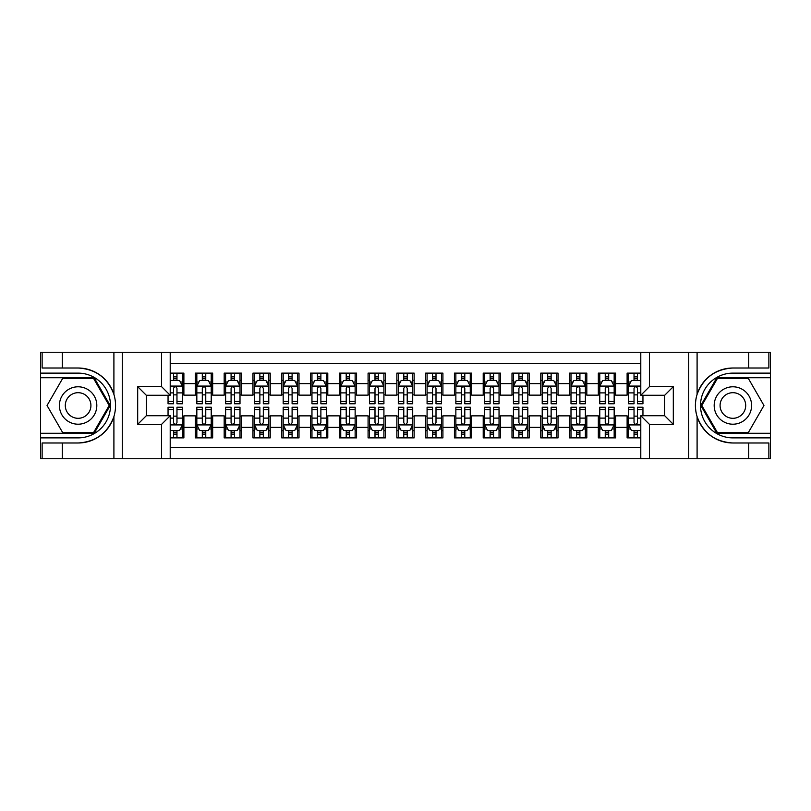 <?xml version="1.0" encoding="UTF-8"?>
<svg xmlns="http://www.w3.org/2000/svg" width="811" height="811" viewBox="0 0 811 811"><rect width="100%" height="100%" fill="white"/><g stroke="black" fill="none" stroke-linecap="round" stroke-linejoin="round"><path stroke-width="1.22" d="M170.209 458.742L640.791 458.742L640.791 415.719L664.675 415.719L664.675 395.281L640.791 395.281L640.791 352.258L170.209 352.258L170.209 395.281L146.325 395.281L146.325 415.719L170.209 415.719L170.209 458.742L62.285 458.742L62.285 442.988L78.109 442.988C95.728 441.924 107.66 433.135 113.905 416.631C116.105 409.22 116.105 401.8 113.905 394.369C107.66 377.865 95.728 369.076 78.109 368.012L62.285 368.012L62.285 352.258L40.55 352.258L40.55 433.277L94.147 433.277L110.184 405.5L94.147 377.723L40.55 377.723M640.791 373.121L627.116 373.121L627.116 383.623L615.61 383.623L615.61 395.139L627.116 395.139L627.116 383.623M615.61 383.623L615.61 373.121L598.336 373.121L598.336 383.623L586.819 383.623L586.819 395.139L598.336 395.139L598.336 383.623M586.819 383.623L586.819 373.121L569.555 373.121L569.555 383.623L558.039 383.623L558.039 395.139L569.555 395.139L569.555 383.623M558.039 383.623L558.039 373.121L540.775 373.121L540.775 383.623L529.259 383.623L529.259 395.139L540.775 395.139L540.775 383.623M529.259 383.623L529.259 373.121L511.994 373.121L511.994 383.623L500.478 383.623L500.478 395.139L511.994 395.139L511.994 383.623M500.478 383.623L500.478 373.121L483.214 373.121L483.214 383.623L471.698 383.623L471.698 395.139L483.214 395.139L483.214 383.623M471.698 383.623L471.698 373.121L454.424 373.121L454.424 383.623L442.918 383.623L442.918 395.139L454.424 395.139L454.424 383.623M442.918 383.623L442.918 373.121L425.643 373.121L425.643 383.623L414.137 383.623L414.137 395.139L425.643 395.139L425.643 383.623M414.137 383.623L414.137 373.121L396.863 373.121L396.863 383.623L385.357 383.623L385.357 395.139L396.863 395.139L396.863 383.623M385.357 383.623L385.357 373.121L368.082 373.121L368.082 383.623L356.576 383.623L356.576 395.139L368.082 395.139L368.082 383.623M356.576 383.623L356.576 373.121L339.302 373.121L339.302 383.623L327.786 383.623L327.786 395.139L339.302 395.139L339.302 383.623M327.786 383.623L327.786 373.121L310.522 373.121L310.522 383.623L299.006 383.623L299.006 395.139L310.522 395.139L310.522 383.623M299.006 383.623L299.006 373.121L281.741 373.121L281.741 383.623L270.225 383.623L270.225 395.139L281.741 395.139L281.741 383.623M270.225 383.623L270.225 373.121L252.961 373.121L252.961 383.623L241.445 383.623L241.445 395.139L252.961 395.139L252.961 383.623M241.445 383.623L241.445 373.121L224.181 373.121L224.181 383.623L212.664 383.623L212.664 395.139L224.181 395.139L224.181 383.623M212.664 383.623L212.664 373.121L195.39 373.121L195.39 395.139L183.884 395.139L183.884 373.121L170.209 373.121M170.209 437.879L183.884 437.879L183.884 415.861L195.39 415.861L195.39 437.879L212.664 437.879L212.664 415.861L224.181 415.861L224.181 427.377L212.664 427.377M224.181 427.377L224.181 437.879L241.445 437.879L241.445 415.861L252.961 415.861L252.961 427.377L241.445 427.377M252.961 427.377L252.961 437.879L270.225 437.879L270.225 415.861L281.741 415.861L281.741 427.377L270.225 427.377M281.741 427.377L281.741 437.879L299.006 437.879L299.006 415.861L310.522 415.861L310.522 427.377L299.006 427.377M310.522 427.377L310.522 437.879L327.786 437.879L327.786 415.861L339.302 415.861L339.302 427.377L327.786 427.377M339.302 427.377L339.302 437.879L356.576 437.879L356.576 415.861L368.082 415.861L368.082 427.377L356.576 427.377M368.082 427.377L368.082 437.879L385.357 437.879L385.357 415.861L396.863 415.861L396.863 427.377L385.357 427.377M396.863 427.377L396.863 437.879L414.137 437.879L414.137 415.861L425.643 415.861L425.643 427.377L414.137 427.377M425.643 427.377L425.643 437.879L442.918 437.879L442.918 415.861L454.424 415.861L454.424 427.377L442.918 427.377M454.424 427.377L454.424 437.879L471.698 437.879L471.698 415.861L483.214 415.861L483.214 427.377L471.698 427.377M483.214 427.377L483.214 437.879L500.478 437.879L500.478 415.861L511.994 415.861L511.994 427.377L500.478 427.377M511.994 427.377L511.994 437.879L529.259 437.879L529.259 415.861L540.775 415.861L540.775 427.377L529.259 427.377M540.775 427.377L540.775 437.879L558.039 437.879L558.039 415.861L569.555 415.861L569.555 427.377L558.039 427.377M569.555 427.377L569.555 437.879L586.819 437.879L586.819 415.861L598.336 415.861L598.336 427.377L586.819 427.377M598.336 427.377L598.336 437.879L615.61 437.879L615.61 415.861L627.116 415.861L627.116 427.377L615.61 427.377M640.791 363.48L170.209 363.48M170.209 447.52L640.791 447.52M627.116 427.377L627.116 437.879L640.791 437.879M146.467 395.281L146.467 415.719M664.533 415.719L664.533 395.281M173.524 380.318L176.97 380.318M182.445 380.318L183.884 380.318M173.524 394.856L176.97 394.856M182.445 394.856L183.884 394.856M173.524 416.144L176.97 416.144M182.445 416.144L183.884 416.144M173.524 430.682L176.97 430.682M182.445 430.682L183.884 430.682M195.39 394.856L196.83 394.856M202.304 394.856L205.761 394.856M211.225 394.856L212.664 394.856M195.39 380.318L196.83 380.318M202.304 380.318L205.761 380.318M211.225 380.318L212.664 380.318M195.39 416.144L196.83 416.144M202.304 416.144L205.761 416.144M211.225 416.144L212.664 416.144M195.39 430.682L196.83 430.682M202.304 430.682L205.761 430.682M211.225 430.682L212.664 430.682M224.181 416.144L225.62 416.144M231.084 416.144L234.541 416.144M240.005 416.144L241.445 416.144M224.181 430.682L225.62 430.682M231.084 430.682L234.541 430.682M240.005 430.682L241.445 430.682M224.181 380.318L225.62 380.318M231.084 380.318L234.541 380.318M240.005 380.318L241.445 380.318M224.181 394.856L225.62 394.856M231.084 394.856L234.541 394.856M240.005 394.856L241.445 394.856M252.961 416.144L254.401 416.144M259.865 416.144L263.322 416.144M268.786 416.144L270.225 416.144M252.961 430.682L254.401 430.682M259.865 430.682L263.322 430.682M268.786 430.682L270.225 430.682M252.961 380.318L254.401 380.318M259.865 380.318L263.322 380.318M268.786 380.318L270.225 380.318M252.961 394.856L254.401 394.856M259.865 394.856L263.322 394.856M268.786 394.856L270.225 394.856M281.741 416.144L283.181 416.144M288.645 416.144L292.102 416.144M297.566 416.144L299.006 416.144M281.741 430.682L283.181 430.682M288.645 430.682L292.102 430.682M297.566 430.682L299.006 430.682M281.741 380.318L283.181 380.318M288.645 380.318L292.102 380.318M297.566 380.318L299.006 380.318M281.741 394.856L283.181 394.856M288.645 394.856L292.102 394.856M297.566 394.856L299.006 394.856M310.522 416.144L311.961 416.144M317.425 416.144L320.882 416.144M326.346 416.144L327.786 416.144M310.522 430.682L311.961 430.682M317.425 430.682L320.882 430.682M326.346 430.682L327.786 430.682M310.522 380.318L311.961 380.318M317.425 380.318L320.882 380.318M326.346 380.318L327.786 380.318M310.522 394.856L311.961 394.856M317.425 394.856L320.882 394.856M326.346 394.856L327.786 394.856M339.302 416.144L340.742 416.144M346.206 416.144L349.663 416.144M355.137 416.144L356.576 416.144M339.302 430.682L340.742 430.682M346.206 430.682L349.663 430.682M355.137 430.682L356.576 430.682M339.302 380.318L340.742 380.318M346.206 380.318L349.663 380.318M355.137 380.318L356.576 380.318M339.302 394.856L340.742 394.856M346.206 394.856L349.663 394.856M355.137 394.856L356.576 394.856M368.082 416.144L369.522 416.144M374.996 416.144L378.443 416.144M383.917 416.144L385.357 416.144M368.082 430.682L369.522 430.682M374.996 430.682L378.443 430.682M383.917 430.682L385.357 430.682M368.082 380.318L369.522 380.318M374.996 380.318L378.443 380.318M383.917 380.318L385.357 380.318M368.082 394.856L369.522 394.856M374.996 394.856L378.443 394.856M383.917 394.856L385.357 394.856M396.863 416.144L398.302 416.144M403.777 416.144L407.223 416.144M412.698 416.144L414.137 416.144M396.863 430.682L398.302 430.682M403.777 430.682L407.223 430.682M412.698 430.682L414.137 430.682M396.863 380.318L398.302 380.318M403.777 380.318L407.223 380.318M412.698 380.318L414.137 380.318M396.863 394.856L398.302 394.856M403.777 394.856L407.223 394.856M412.698 394.856L414.137 394.856M425.643 416.144L427.083 416.144M432.557 416.144L436.004 416.144M441.478 416.144L442.918 416.144M425.643 430.682L427.083 430.682M432.557 430.682L436.004 430.682M441.478 430.682L442.918 430.682M425.643 380.318L427.083 380.318M432.557 380.318L436.004 380.318M441.478 380.318L442.918 380.318M425.643 394.856L427.083 394.856M432.557 394.856L436.004 394.856M441.478 394.856L442.918 394.856M454.424 416.144L455.863 416.144M461.337 416.144L464.794 416.144M470.258 416.144L471.698 416.144M454.424 430.682L455.863 430.682M461.337 430.682L464.794 430.682M470.258 430.682L471.698 430.682M454.424 380.318L455.863 380.318M461.337 380.318L464.794 380.318M470.258 380.318L471.698 380.318M454.424 394.856L455.863 394.856M461.337 394.856L464.794 394.856M470.258 394.856L471.698 394.856M483.214 416.144L484.654 416.144M490.118 416.144L493.575 416.144M499.039 416.144L500.478 416.144M483.214 430.682L484.654 430.682M490.118 430.682L493.575 430.682M499.039 430.682L500.478 430.682M483.214 380.318L484.654 380.318M490.118 380.318L493.575 380.318M499.039 380.318L500.478 380.318M483.214 394.856L484.654 394.856M490.118 394.856L493.575 394.856M499.039 394.856L500.478 394.856M511.994 416.144L513.434 416.144M518.898 416.144L522.355 416.144M527.819 416.144L529.259 416.144M511.994 430.682L513.434 430.682M518.898 430.682L522.355 430.682M527.819 430.682L529.259 430.682M511.994 380.318L513.434 380.318M518.898 380.318L522.355 380.318M527.819 380.318L529.259 380.318M511.994 394.856L513.434 394.856M518.898 394.856L522.355 394.856M527.819 394.856L529.259 394.856M540.775 416.144L542.214 416.144M547.678 416.144L551.135 416.144M556.599 416.144L558.039 416.144M540.775 430.682L542.214 430.682M547.678 430.682L551.135 430.682M556.599 430.682L558.039 430.682M540.775 380.318L542.214 380.318M547.678 380.318L551.135 380.318M556.599 380.318L558.039 380.318M540.775 394.856L542.214 394.856M547.678 394.856L551.135 394.856M556.599 394.856L558.039 394.856M569.555 416.144L570.995 416.144M576.459 416.144L579.916 416.144M585.38 416.144L586.819 416.144M569.555 430.682L570.995 430.682M576.459 430.682L579.916 430.682M585.38 430.682L586.819 430.682M569.555 380.318L570.995 380.318M576.459 380.318L579.916 380.318M585.38 380.318L586.819 380.318M569.555 394.856L570.995 394.856M576.459 394.856L579.916 394.856M585.38 394.856L586.819 394.856M598.336 416.144L599.775 416.144M605.239 416.144L608.696 416.144M614.17 416.144L615.61 416.144M598.336 430.682L599.775 430.682M605.239 430.682L608.696 430.682M614.17 430.682L615.61 430.682M598.336 380.318L599.775 380.318M605.239 380.318L608.696 380.318M614.17 380.318L615.61 380.318M598.336 394.856L599.775 394.856M605.239 394.856L608.696 394.856M614.17 394.856L615.61 394.856M627.116 416.144L628.555 416.144M634.03 416.144L637.476 416.144M627.116 430.682L628.555 430.682M634.03 430.682L637.476 430.682M627.116 380.318L628.555 380.318M634.03 380.318L637.476 380.318M627.116 394.856L628.555 394.856M634.03 394.856L637.476 394.856M176.97 376.862L173.524 376.862M168.049 401.425L168.049 403.777L173.524 403.777L173.524 401.425L168.049 401.425L168.049 395.281M180.356 382.042L182.445 382.042L182.445 403.777L176.97 403.777L176.97 388.378C175.825 386.158 174.669 386.158 173.524 388.378L173.524 401.425M182.445 382.042L182.445 373.121M182.445 386.218L179.566 380.46L170.928 380.46L170.209 381.9M173.524 380.46L173.524 373.121M176.97 373.121L176.97 380.46M173.524 434.138L176.97 434.138M170.209 429.1L170.928 430.54L179.566 430.54L182.445 424.782L182.445 407.223L176.97 407.223L176.97 409.575L182.445 409.575M182.445 424.782L182.445 437.879M168.049 415.719L168.049 407.223L173.524 407.223L173.524 422.622C174.669 424.842 175.825 424.842 176.97 422.622L176.97 409.575M176.97 430.54L176.97 437.879M173.524 437.879L173.524 430.54M87.466 389.3A18.704 18.704 0 0 0 61.91 396.143A18.704 18.704 0 0 0 68.753 421.7A18.704 18.704 0 0 0 94.309 414.857A18.704 18.704 0 0 0 87.466 389.3M84.516 394.41A12.804 12.804 0 0 0 67.019 399.093A12.804 12.804 0 0 0 71.703 416.59A12.804 12.804 0 0 0 89.2 411.907A12.804 12.804 0 0 0 84.516 394.41M93.65 432.415L62.569 432.415L47.038 405.5L62.569 378.585L93.65 378.585L109.181 405.5L93.65 432.415M742.247 389.3A18.704 18.704 0 0 0 716.691 396.143A18.704 18.704 0 0 0 723.534 421.7A18.704 18.704 0 0 0 749.09 414.857A18.704 18.704 0 0 0 742.247 389.3M739.297 394.41A12.804 12.804 0 0 0 721.8 399.093A12.804 12.804 0 0 0 726.484 416.59A12.804 12.804 0 0 0 743.981 411.907A12.804 12.804 0 0 0 739.297 394.41M748.431 432.415L717.35 432.415L701.819 405.5L717.35 378.585L748.431 378.585L763.962 405.5L748.431 432.415M161.571 458.742L161.571 424.356L137.688 424.356L137.688 386.644L161.571 386.644L161.571 352.258L122.289 352.258L122.289 458.742M78.109 368.012A37.488 37.488 0 0 1 113.905 394.369L113.905 352.258L62.285 352.258M62.285 458.742L40.55 458.742L40.55 433.277M40.55 437.879L78.109 437.879A32.379 32.379 0 0 0 110.489 405.5A32.379 32.379 0 0 0 78.109 373.121L40.55 373.121M78.109 442.988A37.488 37.488 0 0 0 113.905 416.631L113.905 458.742M113.905 352.258L122.289 352.258M161.571 352.258L170.209 352.258M62.285 442.988L42.131 442.988L42.131 458.742M62.285 368.012L42.131 368.012L42.131 352.258M161.571 424.356L170.209 415.719M137.688 424.356L146.325 415.719M137.688 386.644L146.325 395.281M161.571 386.644L170.209 395.281M640.791 352.258L748.715 352.258L748.715 368.012L732.891 368.012C715.272 369.076 703.34 377.865 697.095 394.369C694.895 401.78 694.895 409.2 697.095 416.631C703.34 433.135 715.272 441.924 732.891 442.988L748.715 442.988L748.715 458.742L770.45 458.742L770.45 377.723L716.853 377.723L700.816 405.5L716.853 433.277L770.45 433.277M649.429 352.258L649.429 386.644L673.312 386.644L673.312 424.356L649.429 424.356L649.429 458.742L688.711 458.742L688.711 352.258M697.095 416.631L697.095 458.742L748.715 458.742M748.715 352.258L770.45 352.258L770.45 377.723M770.45 373.121L732.891 373.121A32.379 32.379 0 0 0 700.511 405.5A32.379 32.379 0 0 0 732.891 437.879L770.45 437.879M732.891 368.012A37.488 37.488 0 0 0 695.402 405.5A37.488 37.488 0 0 0 732.891 442.988M697.095 458.742L688.711 458.742M649.429 458.742L640.791 458.742M748.715 368.012L768.869 368.012L768.869 352.258M748.715 442.988L768.869 442.988L768.869 458.742M649.429 386.644L640.791 395.281M673.312 386.644L664.675 395.281M673.312 424.356L664.675 415.719M649.429 424.356L640.791 415.719M205.761 376.862L202.304 376.862M211.225 401.425L205.761 401.425L205.761 403.777L211.225 403.777L211.225 386.218L208.346 380.46L199.709 380.46L196.83 386.218L196.83 403.777L202.304 403.777L202.304 401.425L196.83 401.425M196.83 386.218L196.83 373.121M211.225 386.218L211.225 373.121M202.304 380.46L202.304 373.121M205.761 373.121L205.761 380.46M205.761 401.425L205.761 388.378C204.605 386.158 203.46 386.158 202.304 388.378L202.304 401.425M234.541 376.862L231.084 376.862M240.005 401.425L234.541 401.425L234.541 403.777L240.005 403.777L240.005 386.218L237.126 380.46L228.489 380.46L225.62 386.218L225.62 403.777L231.084 403.777L231.084 401.425L225.62 401.425M225.62 386.218L225.62 373.121M240.005 386.218L240.005 373.121M231.084 380.46L231.084 373.121M234.541 373.121L234.541 380.46M234.541 401.425L234.541 388.378C233.386 386.158 232.24 386.158 231.084 388.378L231.084 401.425M263.322 376.862L259.865 376.862M268.786 401.425L263.322 401.425L263.322 403.777L268.786 403.777L268.786 386.218L265.907 380.46L257.28 380.46L254.401 386.218L254.401 403.777L259.865 403.777L259.865 401.425L254.401 401.425M254.401 386.218L254.401 373.121M268.786 386.218L268.786 373.121M259.865 380.46L259.865 373.121M263.322 373.121L263.322 380.46M263.322 401.425L263.322 388.378C262.166 386.158 261.02 386.158 259.865 388.378L259.865 401.425M292.102 376.862L288.645 376.862M297.566 401.425L292.102 401.425L292.102 403.777L297.566 403.777L297.566 386.218L294.687 380.46L286.06 380.46L283.181 386.218L283.181 403.777L288.645 403.777L288.645 401.425L283.181 401.425M283.181 386.218L283.181 373.121M297.566 386.218L297.566 373.121M288.645 380.46L288.645 373.121M292.102 373.121L292.102 380.46M292.102 401.425L292.102 388.378C290.946 386.158 289.801 386.158 288.645 388.378L288.645 401.425M202.304 434.138L205.761 434.138M196.83 409.575L202.304 409.575L202.304 407.223L196.83 407.223L196.83 424.782L199.709 430.54L208.346 430.54L211.225 424.782L211.225 407.223L205.761 407.223L205.761 409.575L211.225 409.575M211.225 424.782L211.225 437.879M196.83 424.782L196.83 437.879M205.761 430.54L205.761 437.879M202.304 437.879L202.304 430.54M202.304 409.575L202.304 422.622C203.449 424.842 204.605 424.842 205.761 422.622L205.761 409.575M231.084 434.138L234.541 434.138M225.62 409.575L231.084 409.575L231.084 407.223L225.62 407.223L225.62 424.782L228.489 430.54L237.126 430.54L240.005 424.782L240.005 407.223L234.541 407.223L234.541 409.575L240.005 409.575M240.005 424.782L240.005 437.879M225.62 424.782L225.62 437.879M234.541 430.54L234.541 437.879M231.084 437.879L231.084 430.54M231.084 409.575L231.084 422.622C232.23 424.842 233.386 424.842 234.541 422.622L234.541 409.575M259.865 434.138L263.322 434.138M254.401 409.575L259.865 409.575L259.865 407.223L254.401 407.223L254.401 424.782L257.28 430.54L265.907 430.54L268.786 424.782L268.786 407.223L263.322 407.223L263.322 409.575L268.786 409.575M268.786 424.782L268.786 437.879M254.401 424.782L254.401 437.879M263.322 430.54L263.322 437.879M259.865 437.879L259.865 430.54M259.865 409.575L259.865 422.622C261.01 424.842 262.166 424.842 263.322 422.622L263.322 409.575M288.645 434.138L292.102 434.138M283.181 409.575L288.645 409.575L288.645 407.223L283.181 407.223L283.181 424.782L286.06 430.54L294.687 430.54L297.566 424.782L297.566 407.223L292.102 407.223L292.102 409.575L297.566 409.575M297.566 424.782L297.566 437.879M283.181 424.782L283.181 437.879M292.102 430.54L292.102 437.879M288.645 437.879L288.645 430.54M288.645 409.575L288.645 422.622C289.801 424.842 290.946 424.842 292.102 422.622L292.102 409.575M320.882 376.862L317.425 376.862M326.346 401.425L320.882 401.425L320.882 403.777L326.346 403.777L326.346 386.218L323.477 380.46L314.84 380.46L311.961 386.218L311.961 403.777L317.425 403.777L317.425 401.425L311.961 401.425M311.961 386.218L311.961 373.121M326.346 386.218L326.346 373.121M317.425 380.46L317.425 373.121M320.882 373.121L320.882 380.46M320.882 401.425L320.882 388.378C319.737 386.158 318.581 386.158 317.425 388.378L317.425 401.425M317.425 434.138L320.882 434.138M311.961 409.575L317.425 409.575L317.425 407.223L311.961 407.223L311.961 424.782L314.84 430.54L323.477 430.54L326.346 424.782L326.346 407.223L320.882 407.223L320.882 409.575L326.346 409.575M326.346 424.782L326.346 437.879M311.961 424.782L311.961 437.879M320.882 430.54L320.882 437.879M317.425 437.879L317.425 430.54M317.425 409.575L317.425 422.622C318.581 424.842 319.727 424.842 320.882 422.622L320.882 409.575M349.663 376.862L346.206 376.862M355.137 401.425L349.663 401.425L349.663 403.777L355.137 403.777L355.137 386.218L352.258 380.46L343.621 380.46L340.742 386.218L340.742 403.777L346.206 403.777L346.206 401.425L340.742 401.425M340.742 386.218L340.742 373.121M355.137 386.218L355.137 373.121M346.206 380.46L346.206 373.121M349.663 373.121L349.663 380.46M349.663 401.425L349.663 388.378C348.517 386.158 347.361 386.158 346.206 388.378L346.206 401.425M346.206 434.138L349.663 434.138M340.742 409.575L346.206 409.575L346.206 407.223L340.742 407.223L340.742 424.782L343.621 430.54L352.258 430.54L355.137 424.782L355.137 407.223L349.663 407.223L349.663 409.575L355.137 409.575M355.137 424.782L355.137 437.879M340.742 424.782L340.742 437.879M349.663 430.54L349.663 437.879M346.206 437.879L346.206 430.54M346.206 409.575L346.206 422.622C347.361 424.842 348.507 424.842 349.663 422.622L349.663 409.575M378.443 376.862L374.996 376.862M383.917 401.425L378.443 401.425L378.443 403.777L383.917 403.777L383.917 386.218L381.038 380.46L372.401 380.46L369.522 386.218L369.522 403.777L374.996 403.777L374.996 401.425L369.522 401.425M369.522 386.218L369.522 373.121M383.917 386.218L383.917 373.121M374.996 380.46L374.996 373.121M378.443 373.121L378.443 380.46M378.443 401.425L378.443 388.378C377.297 386.158 376.142 386.158 374.996 388.378L374.996 401.425M374.996 434.138L378.443 434.138M369.522 409.575L374.996 409.575L374.996 407.223L369.522 407.223L369.522 424.782L372.401 430.54L381.038 430.54L383.917 424.782L383.917 407.223L378.443 407.223L378.443 409.575L383.917 409.575M383.917 424.782L383.917 437.879M369.522 424.782L369.522 437.879M378.443 430.54L378.443 437.879M374.996 437.879L374.996 430.54M374.996 409.575L374.996 422.622C376.142 424.842 377.297 424.842 378.443 422.622L378.443 409.575M407.223 376.862L403.777 376.862M412.698 401.425L407.223 401.425L407.223 403.777L412.698 403.777L412.698 386.218L409.819 380.46L401.181 380.46L398.302 386.218L398.302 403.777L403.777 403.777L403.777 401.425L398.302 401.425M398.302 386.218L398.302 373.121M412.698 386.218L412.698 373.121M403.777 380.46L403.777 373.121M407.223 373.121L407.223 380.46M407.223 401.425L407.223 388.378C406.078 386.158 404.922 386.158 403.777 388.378L403.777 401.425M403.777 434.138L407.223 434.138M398.302 409.575L403.777 409.575L403.777 407.223L398.302 407.223L398.302 424.782L401.181 430.54L409.819 430.54L412.698 424.782L412.698 407.223L407.223 407.223L407.223 409.575L412.698 409.575M412.698 424.782L412.698 437.879M398.302 424.782L398.302 437.879M407.223 430.54L407.223 437.879M403.777 437.879L403.777 430.54M403.777 409.575L403.777 422.622C404.922 424.842 406.078 424.842 407.223 422.622L407.223 409.575M436.004 376.862L432.557 376.862M441.478 401.425L436.004 401.425L436.004 403.777L441.478 403.777L441.478 386.218L438.599 380.46L429.962 380.46L427.083 386.218L427.083 403.777L432.557 403.777L432.557 401.425L427.083 401.425M427.083 386.218L427.083 373.121M441.478 386.218L441.478 373.121M432.557 380.46L432.557 373.121M436.004 373.121L436.004 380.46M436.004 401.425L436.004 388.378C434.858 386.158 433.703 386.158 432.557 388.378L432.557 401.425M432.557 434.138L436.004 434.138M427.083 409.575L432.557 409.575L432.557 407.223L427.083 407.223L427.083 424.782L429.962 430.54L438.599 430.54L441.478 424.782L441.478 407.223L436.004 407.223L436.004 409.575L441.478 409.575M441.478 424.782L441.478 437.879M427.083 424.782L427.083 437.879M436.004 430.54L436.004 437.879M432.557 437.879L432.557 430.54M432.557 409.575L432.557 422.622C433.703 424.842 434.858 424.842 436.004 422.622L436.004 409.575M464.794 376.862L461.337 376.862M470.258 401.425L464.794 401.425L464.794 403.777L470.258 403.777L470.258 386.218L467.379 380.46L458.742 380.46L455.863 386.218L455.863 403.777L461.337 403.777L461.337 401.425L455.863 401.425M455.863 386.218L455.863 373.121M470.258 386.218L470.258 373.121M461.337 380.46L461.337 373.121M464.794 373.121L464.794 380.46M464.794 401.425L464.794 388.378C463.639 386.158 462.493 386.158 461.337 388.378L461.337 401.425M461.337 434.138L464.794 434.138M455.863 409.575L461.337 409.575L461.337 407.223L455.863 407.223L455.863 424.782L458.742 430.54L467.379 430.54L470.258 424.782L470.258 407.223L464.794 407.223L464.794 409.575L470.258 409.575M470.258 424.782L470.258 437.879M455.863 424.782L455.863 437.879M464.794 430.54L464.794 437.879M461.337 437.879L461.337 430.54M461.337 409.575L461.337 422.622C462.483 424.842 463.639 424.842 464.794 422.622L464.794 409.575M493.575 376.862L490.118 376.862M499.039 401.425L493.575 401.425L493.575 403.777L499.039 403.777L499.039 386.218L496.16 380.46L487.523 380.46L484.654 386.218L484.654 403.777L490.118 403.777L490.118 401.425L484.654 401.425M484.654 386.218L484.654 373.121M499.039 386.218L499.039 373.121M490.118 380.46L490.118 373.121M493.575 373.121L493.575 380.46M493.575 401.425L493.575 388.378C492.419 386.158 491.273 386.158 490.118 388.378L490.118 401.425M490.118 434.138L493.575 434.138M484.654 409.575L490.118 409.575L490.118 407.223L484.654 407.223L484.654 424.782L487.523 430.54L496.16 430.54L499.039 424.782L499.039 407.223L493.575 407.223L493.575 409.575L499.039 409.575M499.039 424.782L499.039 437.879M484.654 424.782L484.654 437.879M493.575 430.54L493.575 437.879M490.118 437.879L490.118 430.54M490.118 409.575L490.118 422.622C491.263 424.842 492.419 424.842 493.575 422.622L493.575 409.575M522.355 376.862L518.898 376.862M527.819 401.425L522.355 401.425L522.355 403.777L527.819 403.777L527.819 386.218L524.94 380.46L516.313 380.46L513.434 386.218L513.434 403.777L518.898 403.777L518.898 401.425L513.434 401.425M513.434 386.218L513.434 373.121M527.819 386.218L527.819 373.121M518.898 380.46L518.898 373.121M522.355 373.121L522.355 380.46M522.355 401.425L522.355 388.378C521.199 386.158 520.054 386.158 518.898 388.378L518.898 401.425M518.898 434.138L522.355 434.138M513.434 409.575L518.898 409.575L518.898 407.223L513.434 407.223L513.434 424.782L516.313 430.54L524.94 430.54L527.819 424.782L527.819 407.223L522.355 407.223L522.355 409.575L527.819 409.575M527.819 424.782L527.819 437.879M513.434 424.782L513.434 437.879M522.355 430.54L522.355 437.879M518.898 437.879L518.898 430.54M518.898 409.575L518.898 422.622C520.054 424.842 521.199 424.842 522.355 422.622L522.355 409.575M551.135 376.862L547.678 376.862M556.599 401.425L551.135 401.425L551.135 403.777L556.599 403.777L556.599 386.218L553.72 380.46L545.093 380.46L542.214 386.218L542.214 403.777L547.678 403.777L547.678 401.425L542.214 401.425M542.214 386.218L542.214 373.121M556.599 386.218L556.599 373.121M547.678 380.46L547.678 373.121M551.135 373.121L551.135 380.46M551.135 401.425L551.135 388.378C549.99 386.158 548.834 386.158 547.678 388.378L547.678 401.425M547.678 434.138L551.135 434.138M542.214 409.575L547.678 409.575L547.678 407.223L542.214 407.223L542.214 424.782L545.093 430.54L553.72 430.54L556.599 424.782L556.599 407.223L551.135 407.223L551.135 409.575L556.599 409.575M556.599 424.782L556.599 437.879M542.214 424.782L542.214 437.879M551.135 430.54L551.135 437.879M547.678 437.879L547.678 430.54M547.678 409.575L547.678 422.622C548.834 424.842 549.98 424.842 551.135 422.622L551.135 409.575M579.916 376.862L576.459 376.862M585.38 401.425L579.916 401.425L579.916 403.777L585.38 403.777L585.38 386.218L582.511 380.46L573.874 380.46L570.995 386.218L570.995 403.777L576.459 403.777L576.459 401.425L570.995 401.425M570.995 386.218L570.995 373.121M585.38 386.218L585.38 373.121M576.459 380.46L576.459 373.121M579.916 373.121L579.916 380.46M579.916 401.425L579.916 388.378C578.77 386.158 577.614 386.158 576.459 388.378L576.459 401.425M576.459 434.138L579.916 434.138M570.995 409.575L576.459 409.575L576.459 407.223L570.995 407.223L570.995 424.782L573.874 430.54L582.511 430.54L585.38 424.782L585.38 407.223L579.916 407.223L579.916 409.575L585.38 409.575M585.38 424.782L585.38 437.879M570.995 424.782L570.995 437.879M579.916 430.54L579.916 437.879M576.459 437.879L576.459 430.54M576.459 409.575L576.459 422.622C577.614 424.842 578.76 424.842 579.916 422.622L579.916 409.575M608.696 376.862L605.239 376.862M614.17 401.425L608.696 401.425L608.696 403.777L614.17 403.777L614.17 386.218L611.291 380.46L602.654 380.46L599.775 386.218L599.775 403.777L605.239 403.777L605.239 401.425L599.775 401.425M599.775 386.218L599.775 373.121M614.17 386.218L614.17 373.121M605.239 380.46L605.239 373.121M608.696 373.121L608.696 380.46M608.696 401.425L608.696 388.378C607.551 386.158 606.395 386.158 605.239 388.378L605.239 401.425M605.239 434.138L608.696 434.138M599.775 409.575L605.239 409.575L605.239 407.223L599.775 407.223L599.775 424.782L602.654 430.54L611.291 430.54L614.17 424.782L614.17 407.223L608.696 407.223L608.696 409.575L614.17 409.575M614.17 424.782L614.17 437.879M599.775 424.782L599.775 437.879M608.696 430.54L608.696 437.879M605.239 437.879L605.239 430.54M605.239 409.575L605.239 422.622C606.395 424.842 607.54 424.842 608.696 422.622L608.696 409.575M637.476 376.862L634.03 376.862M640.791 381.9L640.072 380.46L631.434 380.46L628.555 386.218L628.555 403.777L634.03 403.777L634.03 401.425L628.555 401.425M628.555 386.218L628.555 373.121M642.951 395.281L642.951 403.777L637.476 403.777L637.476 388.378C636.331 386.158 635.175 386.158 634.03 388.378L634.03 401.425M634.03 380.46L634.03 373.121M637.476 373.121L637.476 380.46M634.03 434.138L637.476 434.138M642.951 409.575L642.951 407.223L637.476 407.223L637.476 409.575L642.951 409.575L642.951 415.719M630.644 428.958L628.555 428.958L628.555 407.223L634.03 407.223L634.03 422.622C635.175 424.842 636.331 424.842 637.476 422.622L637.476 409.575M628.555 428.958L628.555 437.879M628.555 424.782L631.434 430.54L640.072 430.54L640.791 429.1M637.476 430.54L637.476 437.879M634.03 437.879L634.03 430.54M195.39 427.377L183.884 427.377M195.39 383.623L183.884 383.623M182.374 386.077L170.209 386.077M182.445 401.425L176.97 401.425M173.524 392.889L170.209 392.889M182.445 392.889L176.97 392.889M176.97 378.696L173.524 378.696M170.209 424.923L182.374 424.923M182.445 428.958L180.356 428.958M168.049 409.575L173.524 409.575M176.97 418.111L182.445 418.111M170.209 418.111L173.524 418.111M173.524 432.304L176.97 432.304M697.095 352.258L697.095 394.369M211.154 386.077L196.911 386.077M196.83 382.042L198.918 382.042M209.137 382.042L211.225 382.042M202.304 392.889L196.83 392.889M211.225 392.889L205.761 392.889M205.761 378.696L202.304 378.696M239.934 386.077L225.691 386.077M225.62 382.042L227.698 382.042M237.917 382.042L240.005 382.042M231.084 392.889L225.62 392.889M240.005 392.889L234.541 392.889M234.541 378.696L231.084 378.696M268.715 386.077L254.472 386.077M254.401 382.042L256.479 382.042M266.697 382.042L268.786 382.042M259.865 392.889L254.401 392.889M268.786 392.889L263.322 392.889M263.322 378.696L259.865 378.696M297.495 386.077L283.252 386.077M283.181 382.042L285.269 382.042M295.488 382.042L297.566 382.042M288.645 392.889L283.181 392.889M297.566 392.889L292.102 392.889M292.102 378.696L288.645 378.696M196.911 424.923L211.154 424.923M211.225 428.958L209.137 428.958M198.918 428.958L196.83 428.958M205.761 418.111L211.225 418.111M196.83 418.111L202.304 418.111M202.304 432.304L205.761 432.304M225.691 424.923L239.934 424.923M240.005 428.958L237.917 428.958M227.698 428.958L225.62 428.958M234.541 418.111L240.005 418.111M225.62 418.111L231.084 418.111M231.084 432.304L234.541 432.304M254.472 424.923L268.715 424.923M268.786 428.958L266.697 428.958M256.479 428.958L254.401 428.958M263.322 418.111L268.786 418.111M254.401 418.111L259.865 418.111M259.865 432.304L263.322 432.304M283.252 424.923L297.495 424.923M297.566 428.958L295.488 428.958M285.269 428.958L283.181 428.958M292.102 418.111L297.566 418.111M283.181 418.111L288.645 418.111M288.645 432.304L292.102 432.304M326.275 386.077L312.032 386.077M311.961 382.042L314.05 382.042M324.268 382.042L326.346 382.042M317.425 392.889L311.961 392.889M326.346 392.889L320.882 392.889M320.882 378.696L317.425 378.696M312.032 424.923L326.275 424.923M326.346 428.958L324.268 428.958M314.05 428.958L311.961 428.958M320.882 418.111L326.346 418.111M311.961 418.111L317.425 418.111M317.425 432.304L320.882 432.304M355.056 386.077L340.813 386.077M340.742 382.042L342.83 382.042M353.049 382.042L355.137 382.042M346.206 392.889L340.742 392.889M355.137 392.889L349.663 392.889M349.663 378.696L346.206 378.696M340.813 424.923L355.056 424.923M355.137 428.958L353.049 428.958M342.83 428.958L340.742 428.958M349.663 418.111L355.137 418.111M340.742 418.111L346.206 418.111M346.206 432.304L349.663 432.304M383.846 386.077L369.593 386.077M369.522 382.042L371.61 382.042M381.829 382.042L383.917 382.042M374.996 392.889L369.522 392.889M383.917 392.889L378.443 392.889M378.443 378.696L374.996 378.696M369.593 424.923L383.846 424.923M383.917 428.958L381.829 428.958M371.61 428.958L369.522 428.958M378.443 418.111L383.917 418.111M369.522 418.111L374.996 418.111M374.996 432.304L378.443 432.304M412.627 386.077L398.373 386.077M398.302 382.042L400.391 382.042M410.609 382.042L412.698 382.042M403.777 392.889L398.302 392.889M412.698 392.889L407.223 392.889M407.223 378.696L403.777 378.696M398.373 424.923L412.627 424.923M412.698 428.958L410.609 428.958M400.391 428.958L398.302 428.958M407.223 418.111L412.698 418.111M398.302 418.111L403.777 418.111M403.777 432.304L407.223 432.304M441.407 386.077L427.154 386.077M427.083 382.042L429.171 382.042M439.39 382.042L441.478 382.042M432.557 392.889L427.083 392.889M441.478 392.889L436.004 392.889M436.004 378.696L432.557 378.696M427.154 424.923L441.407 424.923M441.478 428.958L439.39 428.958M429.171 428.958L427.083 428.958M436.004 418.111L441.478 418.111M427.083 418.111L432.557 418.111M432.557 432.304L436.004 432.304M470.187 386.077L455.944 386.077M455.863 382.042L457.951 382.042M468.17 382.042L470.258 382.042M461.337 392.889L455.863 392.889M470.258 392.889L464.794 392.889M464.794 378.696L461.337 378.696M455.944 424.923L470.187 424.923M470.258 428.958L468.17 428.958M457.951 428.958L455.863 428.958M464.794 418.111L470.258 418.111M455.863 418.111L461.337 418.111M461.337 432.304L464.794 432.304M498.968 386.077L484.725 386.077M484.654 382.042L486.732 382.042M496.95 382.042L499.039 382.042M490.118 392.889L484.654 392.889M499.039 392.889L493.575 392.889M493.575 378.696L490.118 378.696M484.725 424.923L498.968 424.923M499.039 428.958L496.95 428.958M486.732 428.958L484.654 428.958M493.575 418.111L499.039 418.111M484.654 418.111L490.118 418.111M490.118 432.304L493.575 432.304M527.748 386.077L513.505 386.077M513.434 382.042L515.512 382.042M525.731 382.042L527.819 382.042M518.898 392.889L513.434 392.889M527.819 392.889L522.355 392.889M522.355 378.696L518.898 378.696M513.505 424.923L527.748 424.923M527.819 428.958L525.731 428.958M515.512 428.958L513.434 428.958M522.355 418.111L527.819 418.111M513.434 418.111L518.898 418.111M518.898 432.304L522.355 432.304M556.528 386.077L542.285 386.077M542.214 382.042L544.303 382.042M554.521 382.042L556.599 382.042M547.678 392.889L542.214 392.889M556.599 392.889L551.135 392.889M551.135 378.696L547.678 378.696M542.285 424.923L556.528 424.923M556.599 428.958L554.521 428.958M544.303 428.958L542.214 428.958M551.135 418.111L556.599 418.111M542.214 418.111L547.678 418.111M547.678 432.304L551.135 432.304M585.309 386.077L571.066 386.077M570.995 382.042L573.083 382.042M583.302 382.042L585.38 382.042M576.459 392.889L570.995 392.889M585.38 392.889L579.916 392.889M579.916 378.696L576.459 378.696M571.066 424.923L585.309 424.923M585.38 428.958L583.302 428.958M573.083 428.958L570.995 428.958M579.916 418.111L585.38 418.111M570.995 418.111L576.459 418.111M576.459 432.304L579.916 432.304M614.089 386.077L599.846 386.077M599.775 382.042L601.863 382.042M612.082 382.042L614.17 382.042M605.239 392.889L599.775 392.889M614.17 392.889L608.696 392.889M608.696 378.696L605.239 378.696M599.846 424.923L614.089 424.923M614.17 428.958L612.082 428.958M601.863 428.958L599.775 428.958M608.696 418.111L614.17 418.111M599.775 418.111L605.239 418.111M605.239 432.304L608.696 432.304M640.791 386.077L628.626 386.077M628.555 382.042L630.644 382.042M642.951 401.425L637.476 401.425M634.03 392.889L628.555 392.889M640.791 392.889L637.476 392.889M637.476 378.696L634.03 378.696M628.626 424.923L640.791 424.923M628.555 409.575L634.03 409.575M637.476 418.111L640.791 418.111M628.555 418.111L634.03 418.111M634.03 432.304L637.476 432.304"/></g></svg>
